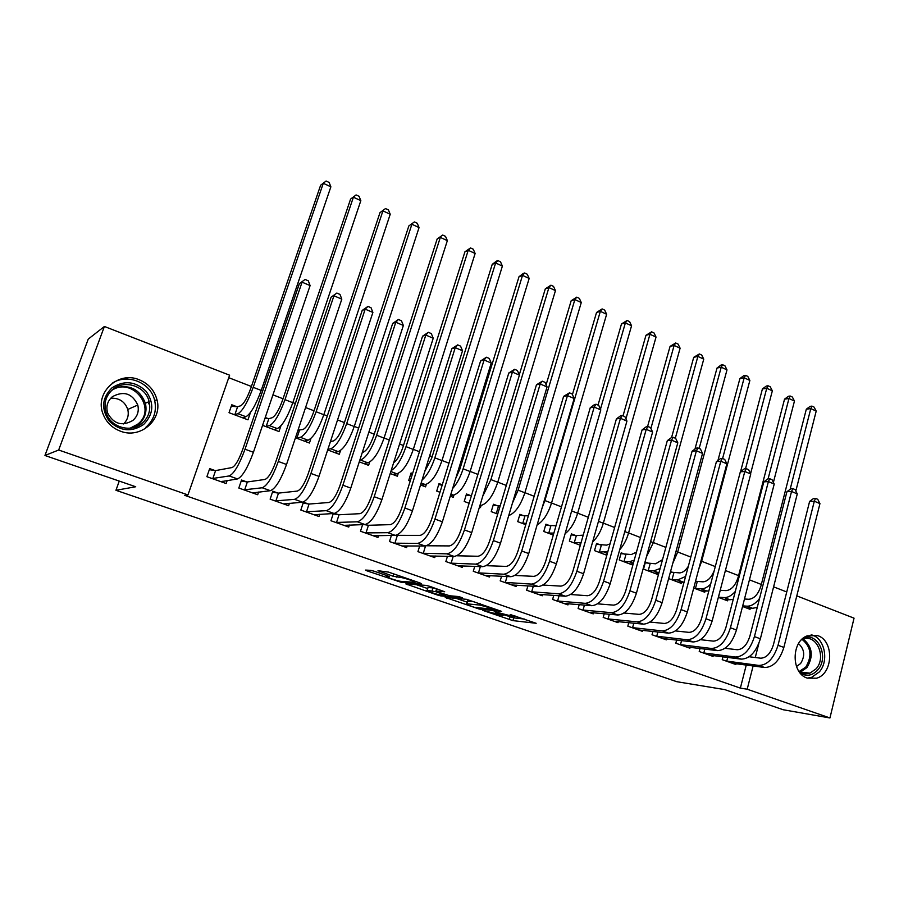 <?xml version="1.0" encoding="UTF-8"?>
<svg xmlns="http://www.w3.org/2000/svg" width="899" height="899" viewBox="0 0 899 899"><rect width="100%" height="100%" fill="white"/><g stroke="black" fill="none" stroke-linecap="round" stroke-linejoin="round"><path stroke-width="1.35" d="M482.853 610.399L512.891 620.613L536.175 623.288L510.194 614.5C514.295 615.961 515.734 616.736 514.52 616.826L494.192 611.59L498.417 613.253C502.474 614.68 503.923 615.444 502.755 615.534L482.853 610.399M139.087 379.715C148.391 383.547 154.347 390.2 156.954 399.673C162.741 419.721 140.57 439.24 120.466 431.194C112.15 428.014 106.374 422.339 103.115 414.181C94.226 393.065 118.05 370.646 139.087 379.715M817.753 635.638C834.227 640.785 833.395 673.643 816.595 678.217L807.291 678.116C791.154 673.407 791.109 641.448 807.167 635.851L817.753 635.638M374.478 571.314L370.781 570.348L365.533 570.078L367.174 570.921L401.426 582.372L421.597 583.811L420.035 582.968L388.447 572.079L377.985 570.73L393.054 576.214L400.145 577.405C403.516 577.518 418.114 582.496 414.484 582.294L401.145 581.372C397.875 581.237 383.671 576.416 387.109 576.596L389.402 576.731L387.806 575.899L374.478 571.314M187.97 494.933L58.671 450.017L104.396 326.472L229.616 375.198L187.97 494.933L184.745 495.36L740.36 688.117L747.193 689.218L753.115 665.957M796.795 595.88L854.05 618.164L829.946 717.964L783.153 709.738L724.706 689.6L676.711 681.678L115.949 490.292L135.715 486.752L44.95 455.49L58.671 450.017M829.946 717.964L747.193 689.218M445.219 597.397L479.257 609.072L501.631 611.387L466.525 599.318L445.219 597.397M437.206 594.947L405.842 583.912L426.137 585.395L429.936 586.384L444.679 591.756L435.914 591.059L437.42 591.845L449.702 595.767L458.793 596.565L462.479 597.813L440.847 595.902L437.206 594.947L437.397 594.306M119.252 481.089L115.949 490.292M246.663 481.864L241.55 480.032L238.819 488.033L257.676 494.731L258.586 492.045M268.138 418.597L265.239 417.496M262.575 425.351L278.993 431.542L280.915 425.834M308.346 503.934L303.435 502.181L300.828 510.059L318.976 516.498L319.696 514.284M327.697 449.927L339.294 454.298L340.541 450.478M362.612 524.623L360.499 531.242L377.951 537.433L378.546 535.568M367.702 525.173L365.679 524.454M390.211 473.515L397.347 476.212L398.246 473.368M419.687 545.974L417.934 551.638L434.756 557.605L435.251 555.998M442.274 484.797L439.038 483.572L436.712 491.068L439.959 492.281M450.264 496.181L453.276 497.316L453.973 495.034M474.762 566.359L473.279 571.281L489.494 577.034L489.91 575.63M497.765 505.901L493.439 504.249L491.214 511.632L497.72 514.082M527.904 585.89L526.634 590.227L542.277 595.779L542.636 594.531M550.087 525.791L545.907 524.196L543.783 531.466L553.301 535.062M579.214 604.634L578.113 608.511L593.205 613.871L593.52 612.747M600.577 544.985L596.554 543.446L594.52 550.615L606.836 555.267M628.772 622.67L627.817 626.154L642.392 631.334L642.673 630.311M649.348 563.527L645.448 562.044L643.515 569.101L657.877 574.528L658.259 573.124M676.666 640.032L675.823 643.201L689.904 648.201L690.151 647.28M696.478 581.439L695.579 581.091M693.713 588.047L704.737 592.216L705.074 590.935M722.976 656.787L722.223 659.675L735.843 664.507L736.056 663.664M742.552 606.477L750.047 609.308L750.35 608.14M740.36 688.117L746.26 665.035M761.329 584.451L749.44 579.833M738.585 575.618L725.403 570.505M715.289 566.572L701.647 561.279M690.803 557.065L677.722 551.997M665.867 547.39L653.371 542.535M640.493 537.535L628.592 532.916M614.635 527.499L603.364 523.128M588.306 517.285L577.686 513.16M561.482 506.867L551.537 503.002M534.152 496.259L524.904 492.674M506.294 485.449L497.788 482.145M477.908 474.425L470.155 471.413M460.322 467.592L459.198 467.154M448.961 463.187L442.005 460.49M432.161 456.658L429.688 455.703M419.451 451.725L413.315 449.343M403.471 445.522L399.583 444.016M389.346 440.038L384.075 437.993M374.231 434.172L368.882 432.093M358.645 428.126L354.262 426.418M344.418 422.597L337.552 419.934M327.315 415.956L323.865 414.619M314.021 410.798L305.581 407.528M295.344 403.55L292.872 402.583M283.028 398.774L272.948 394.852M262.722 390.885L261.249 390.312M251.417 386.491L228.751 377.692M718.346 597.352L727.583 600.835L727.909 599.611M700.018 648.482L699.22 651.505L713.064 656.427L713.3 655.54M673.115 572.551L670.542 571.573M668.642 578.585L681.509 583.44L681.869 582.102M652.921 631.435L652.022 634.75L666.35 639.841L666.609 638.874M625.176 554.335L621.209 552.829L619.231 559.942L632.862 565.089M604.207 613.736L603.184 617.411L618.018 622.67L618.31 621.614M575.551 535.467L571.449 533.905L569.37 541.131L580.316 545.255M553.784 595.352L552.604 599.453L567.966 604.903L568.303 603.723M524.162 515.925L519.903 514.318L517.734 521.645L525.769 524.668M501.563 576.225L500.204 580.844L516.116 586.496L516.509 585.17M470.896 495.675L466.48 494.001L464.21 501.44L469.121 503.294M479.425 507.182L480.471 507.575L481.111 505.485M447.466 556.279L445.859 561.549L462.367 567.415L462.828 565.909M412.596 473.515L411.079 472.941L408.697 480.493L410.214 481.066M420.541 484.954L425.564 486.853L426.351 484.336M391.402 535.422L389.481 541.535L406.618 547.615L407.157 545.884M359.274 461.839L368.59 465.356L369.646 462.097M333.293 513.531L330.944 520.746L348.745 527.061L349.396 525.038M338.316 514.655L334.743 513.385M298.783 430.25L298.075 429.98M295.468 437.757L309.436 443.027L310.953 438.431M277.802 493.012L272.79 491.214L270.127 499.147L288.624 505.721L289.433 503.294M236.898 406.73L231.773 404.775L229.031 412.686L247.955 419.833L250.461 412.495M214.895 470.492L209.681 468.626L206.894 476.695L226.132 483.527L227.155 480.527M44.95 455.49L88.248 339.092L104.396 326.472M773.601 586.856L786.749 591.969M755.261 657.529L758.835 643.515M503.058 614.5L513.689 617.871L524.758 619.096M456.243 598.397L467.053 602.116M474.605 607.364L495.709 609.511L480.01 605.083L466.559 603.791C465.379 603.881 466.873 604.667 471.042 606.151L474.605 607.364M467.255 601.453L473.975 601.577M427.677 588.564L416.372 584.676M427.362 590.362L427.126 590.34C423.822 590.171 437.487 594.801 440.903 595.003L445.825 595.43L435.801 591.711L427.362 590.362L427.879 587.924M436.599 588.834L432.97 587.89L432.093 590.744M428.227 587.519L432.97 587.89M744.484 599.004L748.743 599.273C754.171 598.756 758.25 594.306 760.959 585.912L806.313 409.214L810.145 406.359L811.943 406.112L814.101 407.112L816.202 411.101L795.817 491.023M759.554 598.442C755.463 603.735 751.261 606.308 746.957 606.173L742.698 605.881M746.428 607.949L752.587 608.297L746.957 606.173M816.202 411.101L810.797 408.607L790.131 489.337M757.261 607.398L752.587 608.297M811.943 406.112L810.797 408.607L806.313 409.214M732.168 663.204L764.611 667.496L758.801 665.429L725.92 660.99M749.125 656.753L760.633 658.192C766.353 658.001 770.6 653.528 773.41 644.774L809.617 501.395L813.629 498.439L815.505 498.361L817.753 499.316L819.944 503.609L783.861 647.426C779.647 660.608 773.23 667.305 764.611 667.496M819.944 503.609L814.314 501.204L778.028 645.28C773.792 658.495 767.386 665.204 758.801 665.429M815.505 498.361L814.314 501.204L809.617 501.395M727.707 657.394L726.74 661.158M720.2 590.295L726.044 590.621C731.404 590.059 735.449 585.552 738.203 577.091L784.535 399.167L788.401 396.29L790.176 396.021L792.367 397.043L794.458 401.055L773.387 482.415M735.292 591.463C731.572 595.666 727.887 597.7 724.223 597.577L718.391 597.206M723.897 599.442L729.943 599.745L724.223 597.577M794.458 401.055L788.962 398.515L768.094 478.83M733.258 599.296L729.943 599.745M790.176 396.021L788.962 398.515L784.535 399.167M720.256 590.306L718.447 597.217M695.523 581.282L702.962 581.833C707.378 581.529 711.098 577.9 714.132 570.932M710.648 584.125C707.367 587.373 704.187 588.946 701.108 588.834L694.624 588.396M700.995 590.8L706.917 591.036L701.108 588.834M740.551 471.66L762.408 388.964L766.296 386.064L768.038 385.772L770.274 386.806L772.342 390.829L750.575 473.683M772.342 390.829L766.757 388.256L745.552 468.694M708.85 590.901L706.917 591.036M768.038 385.772L766.757 388.256L762.408 388.964M697.276 581.574L695.421 588.53M709.333 655.101L741.226 659.136L735.303 657.023L702.984 652.843M725.032 648.291L737.191 649.741C742.81 649.494 747.047 644.965 749.89 636.132L786.928 491.708L790.951 488.719L792.806 488.618L795.098 489.607L797.278 493.911L760.374 638.784C756.093 652.078 749.71 658.855 741.226 659.136M797.278 493.911L791.547 491.461L754.43 636.604C750.137 649.921 743.765 656.72 735.303 657.023M792.806 488.618L791.547 491.461L786.928 491.708M704.827 649.078L703.793 653.011M686.117 646.853L717.413 650.618L711.401 648.471L679.644 644.561M700.49 639.683L713.323 641.133C718.852 640.841 723.066 636.245 725.954 627.345L763.835 481.853L767.892 478.841L769.713 478.718L772.05 479.718L774.219 484.055L736.461 629.997C732.123 643.392 725.774 650.269 717.413 650.618M774.219 484.055L768.387 481.561L730.426 627.772C726.055 641.189 719.717 648.089 711.401 648.471M769.713 478.718L768.387 481.561L763.835 481.853M681.554 640.605L680.453 644.729M803.582 637.919C818.124 631.862 829.35 657.371 817.775 669.935C812.494 675.621 806.706 676.733 800.413 673.284M798.57 670.811C802.088 673.654 805.897 674.43 809.988 673.137L816.123 668.8C827.058 656.944 816.022 632.997 802.481 639.391L801.357 639.908M796.458 666.507L800.582 663.552C805.302 655.91 804.616 649.258 798.526 643.617M807.291 678.116L811.561 677.385L819.281 671.958C829.507 660.653 824.45 637.458 811.156 634.806M112.015 387.795C124.197 380.03 135.58 381.221 146.144 391.357C154.403 403.28 153.56 414.327 143.615 424.497C131.636 432.441 120.219 431.374 109.397 421.283C100.946 409.169 101.823 398.01 112.015 387.795M142.098 423.283C148.627 417.439 150.965 410.214 149.122 401.606C145.84 386.368 124.77 379.063 112.869 389.334C105.621 395.807 103.419 403.752 106.251 413.158C110.892 427.542 131.074 433.093 142.098 423.283M110.746 398.212C119.252 397.864 124.927 401.617 127.77 409.461C129.074 415.091 127.658 419.912 123.534 423.935M132.883 420.44C137.536 416.282 139.165 411.146 137.783 405.033C132.22 393.38 123.759 390.593 112.386 396.684C107.374 401.145 105.801 406.64 107.689 413.147C113.735 424.126 122.129 426.553 132.883 420.44M149.695 404.831L148.436 403.359M127.107 378.423L118.758 379.67M137.435 426.227L138.435 424.497M145.941 427.194C153.931 420.024 156.853 411.158 154.695 400.594C151.01 382.817 127.534 372.984 112.218 383.232M670.396 572.112L679.498 572.888C682.532 572.843 685.465 570.663 688.308 566.359M685.589 576.473L677.588 579.945L671.216 579.563M677.7 582.013L683.51 582.181L677.588 579.945M717.93 460.502L739.899 378.591L743.821 375.658L745.529 375.344L747.799 376.4L749.867 380.446L701.625 561.381L698.86 568.775M749.867 380.446L744.181 377.816L722.594 458.512M745.529 375.344L744.181 377.816L739.899 378.591M673.913 572.685L672.014 579.698M645.224 562.853L655.618 563.797L662.529 559.639M660.113 568.505L653.674 570.899L647.415 570.573M654.011 573.068L658.855 573.146M694.949 449.095L717.02 368.039L720.964 365.073L722.65 364.747L724.954 365.814L726.999 369.882L677.689 552.098L672.744 563.426M726.999 369.882L721.223 367.208L699.164 448.455M722.65 364.747L721.223 367.208L717.02 368.039M650.146 563.651L648.213 570.708M662.496 638.47L693.196 641.953L687.072 639.762L655.91 636.132M675.497 630.941L689.039 632.368C694.477 632.019 698.658 627.367 701.591 618.388L740.338 471.818L744.428 468.784L746.226 468.637L748.586 469.66L750.744 474.02L712.132 621.04C707.715 634.548 701.4 641.515 693.196 641.953M750.744 474.02L744.81 471.481L705.973 618.77C701.546 632.312 695.242 639.313 687.072 639.762M746.226 468.637L744.81 471.481L740.338 471.818M657.888 631.975L656.72 636.301M638.459 629.929L668.541 633.132L662.305 630.896L631.772 627.558M650.033 622.052L664.316 623.457C669.654 623.052 673.812 618.321 676.79 609.275L716.424 461.614L720.549 458.546L722.313 458.389L724.718 459.423L726.864 463.805L687.353 611.927C682.869 625.547 676.599 632.615 668.541 633.132M726.864 463.805L720.818 461.221L681.082 609.623C676.587 623.265 670.328 630.368 662.305 630.896M722.313 458.389L720.818 461.221L716.424 461.614M633.817 623.176L632.57 627.716M620.973 553.672L631.323 554.548L636.458 552.087M634.211 560.212L629.334 561.695L623.198 561.437M629.907 563.965L633.177 563.954M671.575 437.521L693.736 357.296L699.377 353.959L701.714 355.049L703.748 359.139L653.337 542.648L646.415 556.886M703.748 359.139L697.882 356.42L675.318 438.229M699.377 353.959L697.882 356.42L693.736 357.296M625.962 554.458L623.985 561.572M614.017 621.254L643.437 624.153L637.088 621.883L607.207 618.838M624.075 613.028L639.144 614.377C644.381 613.916 648.516 609.117 651.528 599.993L692.084 451.231L696.242 448.129L697.972 447.949L700.422 448.994L702.546 453.411L662.125 602.645C657.574 616.377 651.348 623.546 643.437 624.153M702.546 453.411L696.399 450.781L655.742 600.296C651.179 614.062 644.954 621.254 637.088 621.883M697.972 447.949L696.399 450.781L692.084 451.231M609.331 614.208L608.005 618.995M596.307 544.322L606.6 545.131L610.016 543.917M607.87 551.581L598.554 552.143M605.387 554.717L607.005 554.627M647.572 426.553L670.07 346.385L675.688 342.991L678.082 344.092L680.105 348.205L628.558 533.017C626.614 539.715 623.67 545.266 619.726 549.671M680.105 348.205L674.126 345.441L650.898 428.418M675.688 342.991L674.126 345.441L670.07 346.385M601.364 545.109L599.341 552.267M589.148 612.421L617.871 615.006L611.41 612.691L582.215 609.96M597.621 603.847L613.511 605.128C618.647 604.611 622.749 599.745 625.816 590.553L667.316 440.656L671.497 437.532L673.194 437.319L675.688 438.397L677.801 442.825L636.425 593.194C631.806 607.039 625.625 614.309 617.871 615.006M677.801 442.825L671.542 440.15L629.929 590.8C625.288 604.679 619.119 611.983 611.41 612.691M673.194 437.319L671.542 440.15L667.316 440.656M584.429 605.072L583.001 610.118M571.191 534.815L576.338 535.59L583.193 535.175M581.08 542.569L573.483 542.681M623.041 415.81L645.976 335.282L651.606 331.832L654.034 332.956L656.034 337.08L603.33 523.229C600.925 531.242 597.352 537.467 592.632 541.917M656.034 337.08L649.955 334.271L625.918 418.867M651.606 331.832L649.955 334.271L645.976 335.282M576.338 535.59L574.27 542.805M545.637 525.128L555.998 525.78M553.874 533.107L547.974 533.051M598.026 405.078L621.479 323.977L627.097 320.471L629.57 321.617L631.559 325.764L577.652 513.262C574.719 522.679 570.528 529.477 565.1 533.68M631.559 325.764L625.367 322.91L600.476 409.169M627.097 320.471L625.367 322.91L621.479 323.977M550.862 525.904L548.75 533.163M519.622 515.284L528.354 515.914M526.185 523.274L521.993 523.252M572.427 394.605L596.531 312.481L602.15 308.919L604.667 310.088L606.634 314.257L551.503 503.114C547.952 514.071 543.165 521.341 537.13 524.915M606.634 314.257L600.341 311.346L544.895 500.541L542.063 508.07M602.15 308.919L600.341 311.346L596.531 312.481M524.926 516.037L522.769 523.364M493.135 505.249L500.159 505.912M497.945 513.307L495.551 513.273M546.109 384.783L571.157 300.772L576.765 297.153L579.316 298.344L581.271 302.536L524.881 492.776C520.588 505.474 515.206 513.071 508.733 515.565M581.271 302.536L574.866 299.569L518.139 490.157L512.441 503.103M576.765 297.153L574.866 299.569L571.157 300.772M498.529 506.002L496.315 513.374M466.165 495.046L471.413 495.754M519.285 374.816L545.311 288.86L550.918 285.185L553.514 286.388L555.458 290.602L497.754 482.246C492.955 496.057 487.28 503.811 480.751 505.519L479.909 505.564M555.458 290.602L548.929 287.579L490.899 479.583L482.707 496.315M550.918 285.185L548.929 287.579L545.311 288.86M438.701 484.651L442.184 485.1M455.748 478.38L459.827 469.188L519.004 276.735L523.184 273.532L524.6 272.993L527.252 274.217L529.163 278.454L470.121 471.526C465.244 485.449 459.636 493.326 453.287 495.135L450.523 495.338M529.163 278.454L522.521 275.386L463.131 468.806C460.479 477.088 456.973 483.673 452.613 488.562M524.6 272.993L522.521 275.386L519.004 276.735M410.719 474.065L412.36 474.267M421.024 485.145L425.328 484.561L421.159 482.988M424.755 471.481L431.655 458.276L492.225 264.373L496.439 261.148L497.799 260.575L500.507 261.823L502.395 266.082L441.971 460.591C437.015 474.638 431.464 482.628 425.328 484.561M502.395 266.082L495.63 262.957L434.846 457.827C431.441 468.064 427.182 475.459 422.092 479.999M497.799 260.575L495.63 262.957L492.225 264.373M392.717 474.458L396.83 473.784L390.84 471.526M393.627 462.76C397.212 460.041 400.325 454.838 402.954 447.14L464.94 251.799L470.503 247.933L473.256 249.203L475.133 253.484L413.282 449.455C408.247 463.626 402.763 471.739 396.83 473.784M475.133 253.484L468.233 250.293L406.022 446.634C401.696 459.108 396.74 467.087 391.144 470.582M470.503 247.933L468.233 250.293L464.94 251.799M362.319 452.422L362.938 452.309C366.713 450.792 370.298 445.297 373.703 435.801L437.15 238.988L442.701 235.055L445.511 236.347L447.354 240.64L384.042 438.105C378.917 452.399 373.501 460.636 367.792 462.805L363.881 463.581M447.354 240.64L440.33 237.403L376.636 435.228C371.501 449.556 366.095 457.827 360.443 460.03L359.825 460.131M442.701 235.055L437.15 238.988M563.83 603.431L591.845 605.69L585.26 603.341L556.773 600.937M570.64 594.52L587.418 595.711C592.43 595.127 596.498 590.205 599.611 580.923L642.088 429.891L646.302 426.733L647.965 426.497L650.505 427.587L652.607 432.048L610.252 583.563C605.566 597.532 599.419 604.915 591.845 605.69M652.607 432.048L646.235 429.329L603.634 581.125C598.925 595.127 592.801 602.532 585.26 603.341M647.965 426.497L646.235 429.329L642.088 429.891M559.088 595.745L557.56 601.083M538.063 594.284L565.325 596.206L558.627 593.812L530.882 591.733M543.097 585.047L560.83 586.126C565.729 585.474 569.764 580.473 572.933 571.112L616.399 418.934L620.647 415.743L622.277 415.484L624.861 416.597L626.94 421.08L583.586 573.753C578.821 587.845 572.73 595.329 565.325 596.206M626.94 421.08L620.456 418.305L576.843 571.27C572.056 585.395 565.988 592.902 558.627 593.812M622.277 415.484L620.456 418.305L616.399 418.934M533.309 586.227L531.657 591.89M511.834 584.968L538.321 586.541L531.489 584.103L504.519 582.372M514.992 575.439L533.748 576.36C538.523 575.641 542.524 570.562 545.738 561.122L590.25 407.764L594.52 404.55L596.104 404.258L598.745 405.393L600.802 409.899L556.414 563.763C551.57 577.967 545.547 585.564 538.321 586.541M600.802 409.899L594.194 407.078L549.547 561.234C544.682 575.472 538.658 583.103 531.489 584.103M596.104 404.258L594.194 407.078L590.25 407.764M507.07 576.506L505.294 582.518M485.123 575.484L510.801 576.697L503.833 574.214L477.684 572.843M486.258 565.685L506.148 566.404C510.801 565.617 514.756 560.47 518.026 550.941L563.594 396.392L569.46 392.829L572.146 393.987L574.18 398.515L528.724 553.57C523.802 567.91 517.824 575.618 510.801 576.697M574.18 398.515L567.449 395.639L521.723 550.997C516.779 565.359 510.823 573.101 503.833 574.214M569.46 392.829L567.449 395.639L563.594 396.392M480.369 566.572L478.437 572.989M457.928 565.831L482.752 566.662L475.661 564.123L450.343 563.145M456.838 555.784L478.021 556.256C482.538 555.402 486.46 550.166 489.786 540.569L536.456 384.806L542.299 381.187L545.041 382.356L547.053 386.918L500.507 543.187C495.495 557.65 489.584 565.482 482.752 566.662M547.053 386.918L540.187 383.985L493.36 540.557C488.337 555.054 482.437 562.909 475.661 564.123M542.299 381.187L540.187 383.985L536.456 384.806M453.186 556.414L451.096 563.28M430.216 555.998L454.164 556.436L446.938 553.851L422.508 553.256M426.519 545.772L449.354 545.918C453.737 544.985 457.613 539.681 460.985 529.983L508.789 373.006L514.621 369.309L517.419 370.512L519.408 375.097L471.728 532.601C466.637 547.199 460.782 555.144 454.164 556.436M519.408 375.097L512.419 372.107L464.446 529.927C459.333 544.547 453.501 552.525 446.938 553.851M514.621 369.309L512.419 372.107L508.789 373.006M425.53 545.985L423.249 553.391M401.999 545.974L425.025 546.008L417.653 543.378L394.133 543.187M395.706 535.355L420.136 535.377C424.362 534.366 428.194 528.972 431.632 519.195L480.594 360.971L486.415 357.218L489.258 358.431L491.236 363.05L442.387 521.802C437.206 536.534 431.43 544.603 425.025 546.008M491.236 363.05L484.1 359.993L434.959 519.071C429.767 533.837 423.991 541.94 417.653 543.378M486.415 357.218L484.1 359.993L480.594 360.971M397.291 535.624L394.875 543.311M373.254 535.77L395.313 535.377L387.795 532.691L365.241 532.916M364.061 524.567L368.433 525.297L390.335 524.634C394.403 523.544 398.19 518.06 401.684 508.193L451.849 348.7L457.658 344.879L460.569 346.126L462.513 350.767L412.45 510.801C407.191 525.657 401.482 533.849 395.313 535.377M462.513 350.767L455.242 347.655L404.876 508.014C399.594 522.903 393.897 531.129 387.795 532.691M457.658 344.879L455.242 347.655L451.849 348.7M368.433 525.297L365.96 533.051M343.946 525.364L365.005 524.544L357.33 521.802L335.788 522.465M333.192 513.823L339.024 514.779L359.937 513.666C363.859 512.497 367.59 506.935 371.141 496.978L422.552 336.204L428.351 332.315L431.306 333.574L433.228 338.238L381.929 499.563C376.58 514.565 370.939 522.892 365.005 524.544M433.228 338.238L425.811 335.069L374.198 496.72C368.826 511.756 363.207 520.116 357.33 521.802M428.351 332.315L425.811 335.069L422.552 336.204M339.024 514.779L336.496 522.589M335.305 452.793L335.529 452.085M330.439 441.578L333.271 441.004C336.878 439.409 340.418 433.824 343.879 424.249L408.843 225.93L414.383 221.929L417.237 223.255L419.058 227.571L354.228 426.531C349.026 440.959 343.676 449.32 338.204 451.613L334.484 452.489M419.058 227.571L411.899 224.256L346.688 423.609C341.451 438.06 336.136 446.455 330.708 448.792L327.899 449.309M414.383 221.929L408.843 225.93M314.088 514.756L334.091 513.486L326.27 510.677L305.761 511.801M303.12 503.114L309.054 504.047L328.944 502.485C332.686 501.226 336.361 495.574 339.979 485.527L392.672 323.449L398.448 319.482L401.471 320.786L403.359 325.472L350.779 488.112C345.328 503.238 339.777 511.7 334.091 513.486M403.359 325.472L395.796 322.235L342.89 485.202C337.428 500.372 331.888 508.868 326.27 510.677M398.448 319.482L395.796 322.235L392.672 323.449M309.054 504.047L306.469 511.924M305.57 441.578L305.874 440.667M298.007 430.172L303.008 429.486C306.469 427.789 309.953 422.114 313.47 412.461L379.985 212.625L385.514 208.557L388.424 209.905L390.222 214.243L323.831 414.731C318.538 429.284 313.268 437.779 308.031 440.207L304.525 441.184M390.222 214.243L382.929 210.872L316.133 411.753C310.818 426.328 305.57 434.858 300.401 437.33L296.176 438.027M385.514 208.557L379.985 212.625M299.479 430.318L296.884 438.105M284.916 503.676L284.702 504.328M283.646 503.946L302.558 502.204L294.569 499.338L275.15 500.934M272.464 492.191L278.499 493.113L297.311 491.079C300.873 489.73 304.503 483.977 308.177 473.84L362.196 310.436L367.949 306.413L371.029 307.728L372.894 312.436L318.988 476.414C313.448 491.686 307.975 500.282 302.558 502.204M372.894 312.436L365.185 309.144L310.942 473.458C305.379 488.764 299.918 497.394 294.569 499.338M367.949 306.413L365.185 309.144L362.196 310.436M278.499 493.113L275.847 501.046M275.263 430.138L275.656 428.992M264.969 418.305L268.835 418.664L272.172 417.732C275.454 415.945 278.892 410.18 282.466 400.437L350.588 199.072L356.094 194.926L359.061 196.297L360.836 200.657L292.827 402.707C287.444 417.383 282.264 426.002 277.274 428.576L273.993 429.655M360.836 200.657L353.397 197.218L284.983 399.65C279.578 414.372 274.409 423.024 269.486 425.643L265.475 426.441M356.094 194.926L350.588 199.072M268.835 418.664L266.171 426.508M254.181 492.562L253.9 493.394M252.597 492.933L270.374 490.685L262.227 487.775L243.944 489.854M241.202 481.055L247.349 481.965L265.025 479.437C268.419 477.987 271.981 472.155 275.723 461.917L331.102 297.176L336.844 293.063L339.979 294.411L341.811 299.153L286.534 464.48C280.904 479.897 275.51 488.629 270.374 490.685M341.811 299.153L333.945 295.782L278.319 461.457C272.667 476.908 267.295 485.685 262.227 487.775M336.844 293.063L331.102 297.176M247.349 481.965L244.629 489.966M244.371 418.473L244.865 417.035M231.268 406.236L237.583 406.786L240.707 405.752C243.82 403.865 247.203 398.01 250.832 388.177L320.617 185.25L326.101 181.036L329.124 182.43L330.877 186.812L261.216 390.424C255.732 405.235 250.63 414.001 245.91 416.72L242.854 417.9M330.877 186.812L323.292 183.306L253.203 387.323C247.708 402.168 242.629 410.967 237.965 413.72L234.178 414.63M326.101 181.036L320.617 185.25M237.583 406.786L234.853 414.697M222.851 481.19L222.491 482.235M220.952 481.684L237.527 478.931L229.2 475.953L212.119 478.56M209.31 469.705L215.58 470.593L232.088 467.547C235.28 466.008 238.786 460.074 242.595 449.747L299.378 283.635L305.098 279.454L308.301 280.825L310.099 285.59L253.417 452.287C247.675 467.862 242.382 476.74 237.527 478.931M310.099 285.59L302.075 282.162L245.022 449.208C239.258 464.805 233.987 473.728 229.2 475.953M305.098 279.454L299.378 283.635M215.58 470.593L212.793 478.65M513.689 617.871L512.891 620.613M510.07 616.916L509.272 619.658M479.493 608.275L479.257 609.072M446.747 597.543L446.567 598.15M480.392 603.791L480.01 605.083M467.783 601.004L466.941 603.813M407.595 584.035L407.382 584.71M436.723 588.733L436.004 591.059M441.117 595.026L440.847 595.902M387.503 575.787L387.244 576.596M400.505 576.237L400.145 577.405M397.425 575.169L396.796 577.192M393.773 573.91L393.054 576.214M379.872 570.831L379.625 571.595M401.729 581.417L401.426 582.372M397.987 580.765L397.785 581.417M367.41 570.18L367.174 570.921M783.861 647.426L778.028 645.28M760.374 638.784L754.43 636.604M736.461 629.997L730.426 627.772M803.29 639.088C812.505 646.819 813.707 656.326 806.92 667.62L800.324 672.07L809.988 673.137M799.335 671.407L805.751 667.103C812.325 656.158 811.145 646.954 802.2 639.504M114.533 388.132C129.422 383.985 139.705 389.02 145.391 403.235C147.222 411.742 144.896 418.889 138.446 424.665L134.041 427.474M130.13 428.194L137.626 424.249C157.898 409.011 132.456 375.906 111.465 390.582M701.625 561.381L700.905 561.1M658.922 572.888L653.674 570.899M677.689 552.098L675.992 551.435M712.132 621.04L705.973 618.77M687.353 611.927L681.082 609.623M633.379 563.223L629.334 561.695M653.337 542.648L650.629 541.591M662.125 602.645L655.742 600.296M607.364 553.391L604.577 552.334M628.558 533.017L624.794 531.556M636.425 593.194L629.929 590.8M580.855 543.367L579.372 542.805M603.33 523.229L598.476 521.341M577.652 513.262L571.652 510.935M551.503 503.114L544.895 500.541M524.881 492.776L518.139 490.157M480.751 505.519L480.01 505.238M497.754 482.246L490.899 479.583M453.287 495.135L450.871 494.225M470.121 471.526L463.131 468.806M441.971 460.591L434.846 457.827M413.282 449.455L406.022 446.634M367.792 462.805L360.443 460.03M384.042 438.105L376.636 435.228M610.252 583.563L603.634 581.125M583.586 573.753L576.843 571.27M556.414 563.763L549.547 561.234M528.724 553.57L521.723 550.997M500.507 543.187L493.36 540.557M471.728 532.601L464.446 529.927M442.387 521.802L434.959 519.071M412.45 510.801L404.876 508.014M381.929 499.563L374.198 496.72M338.204 451.613L330.708 448.792M354.228 426.531L346.688 423.609M350.779 488.112L342.89 485.202M308.031 440.207L300.401 437.33M323.831 414.731L316.133 411.753M318.988 476.414L310.942 473.458M277.274 428.576L269.486 425.643M292.827 402.707L284.983 399.65M286.534 464.48L278.319 461.457M245.91 416.72L237.965 413.72M261.216 390.424L253.203 387.323M253.417 452.287L245.022 449.208M156.954 399.673L154.707 400.639M503.092 614.388L502.889 615.085M514.857 615.68L514.655 616.343M467.401 600.981L466.559 603.791M436.633 588.699L435.914 591.059M428.003 587.519L427.126 590.34M387.379 575.753L387.109 576.596M414.832 581.181L414.619 581.855M137.783 405.033L127.77 409.461M149.122 401.606L145.391 403.235C147.155 411.708 144.773 418.844 138.255 424.654L133.4 427.643M145.683 404.505L144.66 404.943"/></g></svg>

